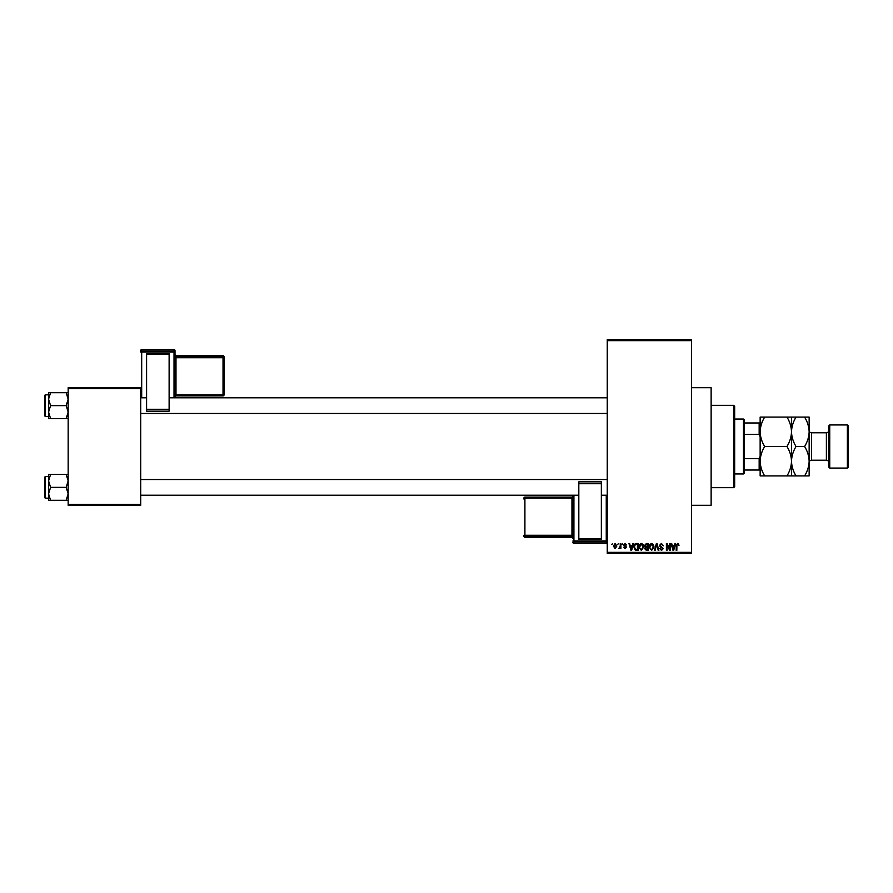 <?xml version="1.0" encoding="UTF-8"?>
<svg xmlns="http://www.w3.org/2000/svg" width="893" height="893" viewBox="0 0 893 893"><rect width="100%" height="100%" fill="white"/><g stroke="black" fill="none" stroke-linecap="round" stroke-linejoin="round"><path stroke-width="1.34" d="M691.528 387.696L711.129 387.696L711.129 505.304L691.528 505.304M617.755 544.507L618.38 543.536L617.755 544.507M620.244 546.114L620.244 543.536L620.869 543.536L620.869 548.525L620.244 547.722L618.916 548.347L620.244 546.114M622.03 544.507L622.655 543.536L622.03 544.507M623.638 545.054L625.145 543.446L626.663 545.043L625.1 544.161L624.263 544.931L626.573 547.186L625.167 548.615L623.727 547.186L625.145 547.9L625.948 547.286L623.638 545.054M632.333 545.578L632.869 543.536L633.528 543.536L631.63 550.389L630.971 550.389L628.985 543.536L629.632 543.536L630.179 545.578L632.333 545.578M641.364 543.446L643.161 544.518L643.775 546.873L641.364 550.479L638.964 546.951L639.578 544.496L641.364 543.446M651.611 543.446L653.408 544.518L654.022 546.873L651.611 550.479L649.211 546.951L649.825 544.496L651.611 543.446M677.62 543.446L678.591 543.926L678.97 545.578L677.586 544.25L676.916 544.763L676.827 550.389L676.202 550.389L676.202 545.735L677.62 543.446M607.24 552.354L691.528 552.354L691.528 553.336L607.24 553.336L607.24 339.664L691.528 339.664L691.528 340.646L607.24 340.646M691.528 552.354L691.528 340.646M674.394 545.578L674.929 543.536L675.577 543.536L673.679 550.389L673.032 550.389L671.034 543.536L671.692 543.536L672.228 545.578L674.394 545.578M669.705 549.028L669.705 543.536L670.319 543.536L670.319 550.389L669.661 550.389L667.026 544.897L667.026 550.389L666.401 550.389L666.401 543.536L667.071 543.536L669.705 549.028M659.458 545.433L661.4 543.446L663.466 545.757L661.345 544.25L660.072 545.422L663.287 548.603L661.512 550.479L659.637 548.436L661.49 549.675L662.461 547.878L660.396 547.063L659.458 545.433M654.435 550.389L656.388 543.536L657.002 543.536L658.855 550.389L658.208 550.389L656.735 544.339L655.082 550.389L654.435 550.389M644.489 545.545L646.387 543.536L648.318 543.536L648.318 550.389L646.376 550.389L644.668 548.67L645.338 547.23L644.489 545.545M633.885 546.996C633.717 545.054 634.51 543.893 636.24 543.536L638.071 543.536L638.071 550.389L635.336 550.267L633.885 546.996M613.391 546.081L615.121 543.446L616.862 546.025L615.121 548.615L613.391 546.081M611.872 544.507L612.498 543.536L611.872 544.507M68.169 387.696L140.703 387.696L140.703 388.678L68.169 388.678L68.169 387.696M140.703 504.322L140.703 505.304L68.169 505.304L68.169 504.322L140.703 504.322L140.703 388.678M68.169 504.322L68.169 388.678M673.601 548.38L674.182 546.382L672.44 546.382L673.311 549.675L673.601 548.38M651.6 549.675L653.397 546.862L651.622 544.25L649.836 546.974L650.093 548.525L651.6 549.675M647.693 549.586L647.693 547.543L645.862 547.61L645.282 548.559L647.693 549.586M647.693 546.739L647.693 544.339L645.728 544.417L645.103 545.545L647.693 546.739M641.353 549.675L643.15 546.862L641.375 544.25L639.589 546.974L639.846 548.525L641.353 549.675M637.446 549.586L637.446 544.339L636.318 544.339L634.756 545.333L634.51 547.007L635.448 549.452L637.446 549.586M631.541 548.38L632.121 546.382L630.391 546.382L631.251 549.675L631.541 548.38M615.143 547.9L616.237 546.025L615.11 544.161L614.016 546.025L615.143 547.9M733.678 487.667L733.678 405.333L734.66 406.315L734.66 486.685L733.678 487.667L711.129 487.667M733.678 405.333L711.129 405.333M48.568 480.903L48.568 493.84L50.566 487.366L48.568 480.903L50.566 474.44L48.568 474.44L48.568 480.903M45.242 498.149L44.65 497.568L44.65 477.175L45.242 476.594L45.242 498.149L48.568 498.149M68.169 474.44L66.171 474.44L68.169 480.903L66.171 487.366L50.566 487.366M66.171 474.44L50.566 474.44M66.171 487.366L68.169 493.84L66.171 500.303L50.566 500.303L48.568 493.84L48.568 500.303L50.566 500.303M66.171 500.303L68.169 500.303M743.478 419.051L744.461 420.034L744.461 472.966L743.478 473.949L743.478 419.051L734.66 419.051M744.461 422.981L760.144 422.981M744.461 458.622L759.162 458.622L760.144 456.301M760.144 436.699L759.162 434.378L759.162 422.981M744.461 434.378L759.162 434.378M760.144 470.019L759.162 470.019L759.162 458.622M744.461 470.019L759.162 470.019M68.169 392.697L66.171 392.697L68.169 399.16L66.171 405.634L68.169 412.097L66.171 418.56L50.566 418.56L48.568 412.097L50.566 405.634L48.568 399.16L50.566 392.697L48.568 392.697L48.568 418.56L50.566 418.56M44.65 415.825L44.65 395.432L45.242 394.851L45.242 416.406L44.65 415.825M66.171 392.697L50.566 392.697M66.171 405.634L50.566 405.634M66.171 418.56L68.169 418.56M45.242 476.594L48.568 476.594L48.568 474.44M828.749 467.084L828.749 425.916L829.731 424.934L829.731 468.066L828.749 467.084M847.368 424.934L848.35 425.916L848.35 467.084L847.368 468.066L847.368 424.934L829.731 424.934M828.749 430.426A2.355 2.355 0 0 1 826.393 432.781L811.503 432.781A2.355 2.355 0 0 1 809.147 430.426L809.147 475.902L796.054 475.902C793.207 471.325 791.689 466.425 791.499 461.201C791.332 466.369 789.814 471.27 786.956 475.902L764.687 475.902C761.841 471.325 760.334 466.425 760.144 461.201C760.311 456.033 761.829 451.132 764.687 446.5C761.841 441.923 760.334 437.023 760.144 431.799C760.311 426.631 761.829 421.73 764.687 417.098L760.144 417.098L760.144 475.902L764.687 475.902M828.749 462.574A2.355 2.355 0 0 0 826.393 460.219L811.503 460.219A2.355 2.355 0 0 0 809.147 462.574M847.368 468.066L829.731 468.066M791.499 417.098L791.499 431.799C791.678 426.631 793.196 421.73 796.054 417.098L786.956 417.098C789.803 421.675 791.31 426.575 791.499 431.799C791.332 436.967 789.814 441.868 786.956 446.5L764.687 446.5M786.956 417.098L764.687 417.098M786.956 446.5C789.803 451.077 791.31 455.977 791.499 461.201L791.499 475.902L796.054 475.902M786.956 475.902L791.499 475.902M791.499 431.799L791.499 461.201C791.678 456.033 793.196 451.132 796.054 446.5C793.207 441.923 791.689 437.023 791.499 431.799M809.147 431.799C808.958 426.575 807.439 421.675 804.593 417.098L809.147 417.098L809.147 431.799C808.969 436.967 807.451 441.868 804.593 446.5C807.439 451.077 808.958 455.977 809.147 461.201C808.969 466.369 807.451 471.27 804.593 475.902M804.593 446.5L796.054 446.5M804.593 417.098L796.054 417.098M175.006 350.592A0.982 0.982 0 0 0 174.023 349.621L141.686 349.621L141.686 351.072L174.023 351.072L174.023 349.621A0.982 0.982 180 0 1 175.006 350.592L175.006 397.787M224.009 356.72A0.982 0.982 0 0 0 223.027 355.738L175.988 355.738L175.988 356.709L223.027 356.709L223.027 355.738A0.982 0.982 0 0 1 224.009 356.72L224.009 394.907A0.982 0.982 180 0 1 223.027 395.889L175.988 395.889L175.006 396.872A0.982 0.982 0 0 1 175.988 395.889L175.988 394.94L223.027 394.94L223.027 357.725L175.988 357.725L175.988 394.94L175.006 394.974M146.586 353.617L169.123 353.617L169.123 354.421L146.586 354.421L146.586 353.617M169.123 409.273L169.123 411.16L146.586 411.16L146.586 409.273L169.123 409.273L169.123 354.421M169.123 411.16L146.586 411.16M146.586 409.273L146.586 354.421M174.023 397.787L174.023 352.088L141.686 352.088L141.686 351.072A0.982 0.982 180 0 0 140.703 352.054L140.703 350.592A0.982 0.982 180 0 1 141.686 349.621L174.023 349.621M224.009 394.907A0.982 0.982 0 0 1 223.027 395.889L224.009 393.936M572.938 495.213L572.938 535.242L571.955 535.275L571.955 498.06L524.905 498.06L524.905 535.275L571.955 535.275L571.955 536.291L524.905 536.291L524.905 537.262L571.955 537.262L571.955 536.291A0.982 0.982 -0 0 1 572.938 537.273L572.938 495.213M572.938 498.026L572.938 496.128A0.982 0.982 180 0 1 571.955 497.111L571.955 498.06L572.938 498.026L572.938 535.242M572.938 537.273L572.938 499.131M601.357 539.383L578.82 539.383L578.82 538.579L601.357 538.579L601.357 539.383M578.82 483.727L578.82 481.84L601.357 481.84L601.357 483.727L578.82 483.727L578.82 538.579M578.82 481.84L601.357 481.84M601.357 483.727L601.357 538.579M523.934 499.064L523.934 498.093A0.982 0.982 -0 0 1 524.905 497.111L571.955 497.111L572.938 496.128M826.393 460.219L826.393 432.781M811.503 432.781L811.503 460.219M140.703 352.054L141.686 352.088L141.686 397.787M224.009 357.691A0.982 0.982 180 0 0 223.027 356.709L223.027 357.725L224.009 357.691M175.988 355.738L175.988 355.738A0.982 0.982 0 0 1 175.006 354.755L175.988 355.738L223.027 355.738M175.006 357.758L175.988 357.725L175.988 356.709A0.982 0.982 180 0 1 175.006 355.727M175.006 352.054A0.982 0.982 180 0 0 174.023 351.072L174.023 352.088L175.006 352.054M573.92 495.213L573.92 540.912L606.258 540.912L606.258 541.928L573.92 541.928L573.92 543.379L606.258 543.379L606.258 541.928A0.982 0.982 -0 0 0 607.24 540.946L606.258 540.912L606.258 495.213M524.905 497.111L524.905 498.06L523.934 498.093A0.982 0.982 0 0 1 524.905 497.111L571.955 497.111M523.934 535.309A0.982 0.982 -0 0 0 524.905 536.291L524.905 535.275L523.934 535.309M524.905 537.262A0.982 0.982 180 0 1 523.934 536.28A0.982 0.982 0 0 0 524.905 537.262L571.955 537.262A0.982 0.982 180 0 1 572.938 538.245L571.955 537.262M572.938 542.408A0.982 0.982 -0 0 0 573.92 543.379L573.92 543.379A0.982 0.982 0 0 1 572.938 542.408M606.258 543.379L606.258 543.379A0.982 0.982 -0 0 0 607.24 542.408A0.982 0.982 0 0 1 606.258 543.379L573.92 543.379M572.938 540.946A0.982 0.982 -0 0 0 573.92 541.928L573.92 540.912L572.938 540.946M607.24 495.213L601.357 495.213M578.82 495.213L140.703 495.213M607.24 479.53L140.703 479.53M140.703 397.787L146.586 397.787M169.123 397.787L607.24 397.787M140.703 413.47L607.24 413.47M743.478 473.949L734.66 473.949M45.242 416.406L48.568 416.406M45.242 394.851L48.568 394.851M223.027 395.889L175.988 395.889M141.686 349.621A0.982 0.982 0 0 0 140.703 350.592"/></g></svg>
